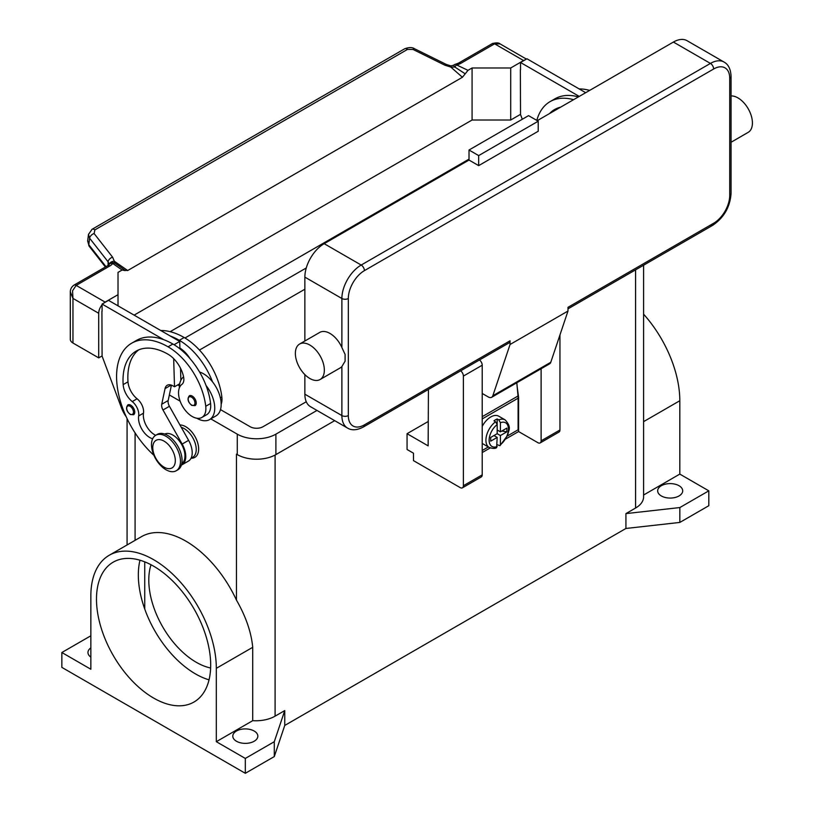 <?xml version="1.0" encoding="UTF-8"?>
<svg xmlns="http://www.w3.org/2000/svg" width="814" height="814" viewBox="0 0 814 814"><rect width="100%" height="100%" fill="white"/><g stroke="black" fill="none" stroke-linecap="round" stroke-linejoin="round"><path stroke-width="1.22" d="M236.579 454.202A27.31 15.771 180 0 1 236.467 454.131L237.271 454.599A27.31 15.771 0 0 0 275.895 454.599L334.686 420.655M708.811 490.842L679.843 507.56L679.843 522.425L708.811 505.708L708.811 490.842L679.812 474.094L679.812 400.732A88.716 51.221 -120 0 0 643.589 314.163M679.843 522.425L625.925 528.469L284.747 725.447L274.287 756.572L245.319 773.3L61.854 667.378L61.854 652.513L90.853 635.785M679.843 507.56L625.925 513.603L625.925 528.469M109.229 555.27L141.412 536.691A88.716 51.221 60 0 1 236.467 600.121C245.889 616.574 251.302 632.295 252.716 647.313L252.716 720.675L216.321 741.686L216.321 668.325A88.716 51.221 -120 0 0 177.594 579.039A88.716 51.221 -120 0 0 109.229 555.27A88.716 51.221 -120 0 0 90.853 595.889L90.853 669.25L61.854 652.513M90.853 657.132A12.515 7.224 180 0 1 87.963 652.513A12.515 7.224 180 0 1 90.853 647.893M643.589 265.222L643.589 496.876A27.31 15.771 180 0 1 635.581 508.028L625.925 513.603M144.739 561.864L144.739 609.025A80.749 46.622 -120 0 0 195.431 673.88A80.749 46.622 -120 0 0 209.035 679.843M210.633 667.999A67.094 38.736 60 0 1 196.235 662.27A67.094 38.736 60 0 1 151.028 564.763M284.747 725.447L284.747 710.581L275.091 716.157A27.31 15.771 180 0 1 252.716 720.675M284.747 710.581L274.287 741.707L245.319 758.434L216.321 741.686M236.467 741.249A12.515 7.224 180 0 1 232.804 736.131A12.515 7.224 180 0 1 240.527 729.456A12.515 7.224 180 0 1 254.172 731.023A12.515 7.224 180 0 1 257.835 736.131A12.515 7.224 180 0 1 250.112 742.816A12.515 7.224 180 0 1 236.467 741.249M245.319 773.3L245.319 758.434M274.287 756.572L274.287 741.707M179.945 424.969A18.203 10.511 60 0 1 198.647 449.023A18.203 10.511 60 0 1 191.137 458.201M153.581 566.168A80.749 46.622 60 0 1 206.339 637.331A80.749 46.622 60 0 1 193.966 702.034A80.749 46.622 60 0 1 153.581 698.036A80.749 46.622 60 0 1 100.834 626.882A80.749 46.622 60 0 1 113.207 562.169A80.749 46.622 60 0 1 153.581 566.168M139.977 560.215A80.749 46.622 -120 0 0 144.739 609.025M679.812 474.094L643.589 495.014M661.334 495.95A12.515 7.224 180 0 1 657.671 490.842A12.515 7.224 180 0 1 665.394 484.157A12.515 7.224 180 0 1 679.039 485.724A12.515 7.224 180 0 1 682.702 490.842A12.515 7.224 180 0 1 674.979 497.517A12.515 7.224 180 0 1 661.334 495.95M191.036 458.262L192.694 457.305A17.074 9.86 -120 0 0 193.63 456.634A17.074 9.86 -120 0 0 194.312 440.842A17.074 9.86 -120 0 0 181.268 427.319M221.174 404.192A19.343 11.172 -120 0 0 221.846 396.988A53.836 31.085 -120 0 0 184.168 337.525A72.833 42.053 -120 0 0 160.745 330.504M199.562 372.008A25.031 14.459 60 0 1 212.495 381.817A53.836 31.085 -120 0 0 179.334 340.313A72.833 42.053 -120 0 0 170.268 336.009L179.711 341.453L179.904 348.087A22.761 13.136 60 0 1 190.049 358.638M152.656 438.766A15.934 9.198 60 0 1 138.665 415.944A11.376 6.573 -120 0 0 132.255 401.567A15.934 9.198 60 0 1 123.158 384.605A63.726 36.793 60 0 1 136.203 351.088A63.726 36.793 60 0 1 168.071 354.253A22.761 13.136 60 0 1 183.557 376.729A11.376 6.573 60 0 1 181.888 384.381A19.343 11.172 -120 0 0 178.673 395.136A19.343 11.172 -120 0 0 187.892 413.197A19.343 11.172 -120 0 0 201.882 417.46L206.715 414.672A19.343 11.172 -120 0 0 210.582 403.49A53.836 31.085 -120 0 0 206.054 385.531A25.031 14.459 60 0 1 214.743 408.14A25.031 14.459 60 0 1 209.554 419.597L215.995 415.883A25.031 14.459 -120 0 0 221.174 404.426A25.031 14.459 -120 0 0 212.495 381.817M179.334 387.932A25.031 14.459 60 0 1 179.334 387.698A25.031 14.459 60 0 1 183.588 376.862M209.554 419.597A25.031 14.459 60 0 1 196.835 418.243M201.882 417.46A19.343 11.172 -120 0 0 205.749 406.278A53.836 31.085 -120 0 0 168.071 346.815A72.833 42.053 -120 0 0 131.654 343.213A72.833 42.053 -120 0 0 153.897 455.27M134.758 412.138A5.688 3.287 60 0 1 133.577 414.743L130.281 414.499C126.333 411.101 125.529 407.895 127.89 404.884A5.688 3.287 60 0 1 130.739 405.168A5.688 3.287 60 0 1 134.758 412.138M196.235 403.032A5.688 3.287 60 0 1 195.055 405.637L191.758 405.403C187.81 401.994 187.006 398.789 189.367 395.777A5.688 3.287 60 0 1 192.206 396.062A5.688 3.287 60 0 1 196.235 403.032M181.787 463.583A17.074 9.86 -120 0 0 182.367 463.135A17.074 9.86 -120 0 0 181.115 443.559A17.074 9.86 -120 0 0 164.733 434.045M176.221 470.757L177.828 469.831A20.482 11.823 -120 0 0 182.071 460.449A20.482 11.823 -120 0 0 173.128 439.835A20.482 11.823 -120 0 0 157.346 434.35L155.739 435.276A20.482 11.823 -120 0 0 151.496 444.658A20.482 11.823 -120 0 0 160.439 465.272A20.482 11.823 -120 0 0 176.221 470.757A20.482 11.823 -120 0 0 180.464 461.385A20.482 11.823 -120 0 0 171.52 440.771A20.482 11.823 -120 0 0 155.739 435.276M175.315 460.643A15.934 9.198 -120 0 0 164.052 441.127A15.934 9.198 -120 0 0 152.778 447.629A15.934 9.198 -120 0 0 164.052 467.144A15.934 9.198 -120 0 0 175.315 460.643M206.054 385.531A53.836 31.085 -120 0 0 172.894 344.027A72.833 42.053 -120 0 0 163.828 339.723A72.833 42.053 -120 0 0 136.487 340.425L131.654 343.213M155.688 435.307A15.934 9.198 60 0 1 143.498 413.156A11.376 6.573 -120 0 0 137.088 398.779A15.934 9.198 60 0 1 127.991 381.817A63.726 36.793 60 0 1 138.716 349.857M180.861 380.28L180.505 368.213M179.925 348.84L179.904 348.087M179.701 383.77L174.511 386.772L172.894 385.836A11.376 6.573 -120 0 0 167.206 385.276A11.376 6.573 -120 0 0 165.038 388.624L161.742 404.232A6.827 3.938 -120 0 0 162.983 410.002L182.163 444.057A18.203 10.511 60 0 1 182 464.794L188.441 461.08A18.203 10.511 -120 0 0 188.604 440.343L169.424 406.288A6.827 3.938 60 0 1 168.183 400.519L171.418 385.144M182 464.794A18.203 10.511 60 0 1 181.4 465.099M173.667 358.648L174.511 386.772M179.711 341.453L174.054 344.719M170.268 336.009L108.527 300.356L102.086 304.07L163.828 339.723M102.086 311.324L102.086 304.07M126.211 416.748A22.761 13.136 60 0 1 121.469 407.865L102.086 356.105L101.923 311.416M573.585 99.684A72.833 42.053 -120 0 0 550.081 101.628A72.833 42.053 -120 0 0 536.813 120.401M549.603 113.522A63.726 36.793 60 0 1 554.639 109.514A63.726 36.793 60 0 1 560.632 107.163M578.418 96.897A72.833 42.053 -120 0 0 554.914 98.84L550.081 101.628M554.436 110.745A63.726 36.793 60 0 1 557.142 108.282M589.682 90.395A72.833 42.053 -120 0 0 579.171 88.93M579.253 96.408L520.522 62.495L520.522 69.739M520.36 69.841L520.522 114.53L522.293 119.261M91.951 229.345A4.548 2.625 60 0 1 92.033 229.304A4.548 2.625 60 0 1 92.46 229.131A4.548 2.625 60 0 1 94.862 229.904L407.519 49.4L412.993 49.44L444.993 65.252L450.773 67.053L454.833 67.033A4.548 2.35 -64.8 0 1 456.623 64.947A13.655 7.886 0 0 0 460.928 63.268L494.607 43.824L523.575 60.541A9.107 5.26 -60 0 1 525.01 59.9M523.575 60.541L510.704 67.979L472.079 67.979L467.999 70.33L462.423 77.269L127.676 270.533L114.377 261.263L114.967 263.248A4.548 2.88 -54.7 0 0 112.77 263.471A4.548 3.419 -143.5 0 0 109.107 264.479A4.548 4.548 0 0 1 113.329 262.668A4.548 4.304 97.1 0 1 113.35 262.678A4.548 4.304 97.1 0 1 114.967 263.248L119.526 266.371M134.117 315.13L472.079 120.014L510.704 120.014L510.704 67.979M510.704 120.014L520.522 114.347M460.928 63.268A4.548 2.625 -120 0 0 458.648 63.044L492.328 43.59A4.548 2.625 -120 0 1 494.607 43.824L500.101 43.915L526.404 59.096M472.079 120.014L472.079 67.979M520.522 62.495L526.953 58.781L585.693 92.694M102.086 355.922L98.708 357.875L98.708 313.278A9.107 5.26 -60 0 1 100.59 306.929A9.107 5.26 -60 0 1 102.086 304.782M118.02 305.84L118.02 272.395L122.1 270.034L125.203 270.604M103.714 303.134A9.107 5.26 -60 0 1 105.148 302.126L118.02 294.688M70.299 291.819L72.955 298.402L72.568 290.751L76.18 285.399L109.859 265.954A13.655 7.886 0 0 0 112.77 263.471L122.1 270.034M98.708 357.875L72.955 343.009L72.955 298.402L98.708 313.278M109.859 265.954A4.548 2.625 60 0 0 107.59 265.73L73.901 285.175C71.52 286.904 70.319 289.204 70.289 292.084L70.289 339.285A9.107 5.26 0 0 0 72.955 343.009M407.519 49.4A4.548 2.625 -120 0 0 405.107 48.626A4.548 2.625 -120 0 0 404.69 48.789A4.548 2.625 -120 0 0 404.68 48.789L92.033 229.304A4.548 2.625 60 0 1 92.043 229.294L88.461 234.483L89.611 238.197L108.089 261.813A4.548 2.727 -38 0 1 109.585 259.035A4.548 2.727 -38 0 1 112.586 257.163L94.109 233.547L94.862 229.904M105.973 266.656L88.797 244.699L87.688 240.659M88.512 234.157L87.637 240.985L89.164 246.194M108.089 265.405L108.089 261.813L109.208 264.347M118.946 265.974L124.898 270.279L127.676 270.533M465.191 73.809L454.833 67.033L453.622 65.242L450.905 65.893L450.773 67.053L462.423 77.269M109.381 264.143A4.548 3.327 -6.4 0 1 114.377 261.263L112.586 257.163M444.993 65.252A4.548 1.394 -63.7 0 1 446.459 64.51A4.548 1.394 -63.7 0 1 446.489 64.53L414.448 48.698A4.548 1.394 -63.7 0 1 414.489 48.718M428.144 421.52L407.061 433.689L407.061 449.491L413.492 453.205L413.492 460.643L460.164 487.586A4.548 2.625 60 0 0 462.444 487.81A4.548 2.625 60 0 0 463.39 485.724L463.39 376.088A4.548 2.625 60 0 0 460.653 370.838M428.429 389.438L428.144 445.869L407.061 433.689M541.117 368.732L541.117 440.852A4.548 2.625 60 0 1 540.17 442.928L559.004 432.061A4.548 2.625 -120 0 0 559.951 429.975L559.951 334.992M540.17 442.928A4.548 2.625 60 0 1 537.901 442.704L518.589 431.552L505.932 438.868M462.444 487.81L481.278 476.943A4.548 2.625 -120 0 0 482.214 474.857L482.214 365.211A4.548 2.625 -120 0 0 479.487 359.961M490.191 447.954L482.214 452.553M517.175 386.752L518.589 397.181L518.589 431.552M482.214 450.508L488.329 446.978M507.376 435.989L518.101 429.792L518.101 398.199A23.901 13.797 -120 0 0 517.999 396.021L516.809 382.763M482.214 426.404A15.934 9.198 -60 0 1 490.74 416.972A15.934 9.198 -60 0 1 498.707 416.178L505.148 419.892A15.934 9.198 120 0 0 498.789 419.892L500.396 422.7L500.396 431.837L506.868 428.103L506.868 431.817L500.396 435.551L497.181 433.689L497.181 424.562L495.573 421.744L493.966 420.818A15.934 9.198 -60 0 1 495.573 419.759A15.934 9.198 -60 0 1 497.181 418.956L498.789 419.892M495.573 421.744A15.934 9.198 120 0 0 486.497 435.765A15.934 9.198 120 0 0 489.214 447.486L482.783 443.772A15.934 9.198 -60 0 1 482.214 443.396M493.966 435.551L497.181 437.413L490.71 441.147L490.71 437.433L497.181 433.689M489.214 447.486C492.816 448.636 495.278 448.697 496.611 447.659L497.181 437.413M494.77 435.083L494.77 436.019M500.396 435.551L500.396 444.688L500 445.696L497.181 444.709M506.868 431.817L501.79 431.033M497.985 430.443L497.181 430.901M497.181 429.975L500.396 431.837M497.181 418.956L497.181 424.562A13.655 7.886 120 0 0 489.133 440.201A13.655 7.886 120 0 0 497.181 446.55M510.052 340.781L364.407 424.867A4.548 2.625 -120 0 1 363.471 426.943L509.116 342.857A4.548 2.625 60 0 0 510.052 340.781L510.052 344.495L492.836 395.746A6.827 3.938 60 0 1 491.666 397.283L549.603 363.827A6.827 3.938 -120 0 0 550.773 362.291L567.989 311.04L567.989 307.326L713.644 223.24A4.548 2.625 60 0 1 712.698 225.325L567.989 308.862L712.698 225.325A4.548 2.625 60 0 1 710.419 225.102M731.064 76.435C730.758 69.251 728.428 64.459 724.073 62.068A27.31 15.771 120 0 0 710.419 63.421L361.192 265.049A4.548 2.625 60 0 1 363.471 267.45A4.548 2.625 60 0 1 364.407 270.624L713.644 68.997A22.761 13.136 -60 0 1 729.731 78.286A4.548 2.625 0 0 0 731.064 76.435L731.064 193.508A4.548 2.625 0 0 1 729.731 195.36A22.761 13.136 -60 0 1 713.644 223.24M731.064 95.93A20.482 11.823 60 0 1 737.942 97.894A20.482 11.823 60 0 1 751.322 115.944A20.482 11.823 60 0 1 748.178 132.356L731.064 142.247M299.613 344.037L319.729 332.417A20.482 11.823 60 0 1 329.975 333.435A20.482 11.823 60 0 1 341.88 347.517L345.095 354.426L345.095 361.182L341.88 366.554A20.482 11.823 60 0 1 340.211 367.897L320.095 379.517A20.482 11.823 60 0 1 309.849 378.5A20.482 11.823 60 0 1 296.469 360.449A20.482 11.823 60 0 1 299.613 344.037A20.482 11.823 60 0 1 309.849 345.044A20.482 11.823 60 0 1 323.239 363.095A20.482 11.823 60 0 1 320.095 379.517M304.863 394.2L341.88 415.567A27.31 15.771 120 0 0 347.537 428.072L310.521 406.705A27.31 15.771 -60 0 1 304.863 394.2L304.863 374.593M304.863 341.005L304.863 277.126A27.31 15.771 -60 0 1 324.176 243.681L469.017 160.053L478.673 165.629L478.673 155.596L538.217 121.215L538.217 131.247L478.673 165.629M537.25 120.655L673.402 42.053A27.31 15.771 -60 0 1 687.057 40.7L724.073 62.068M510.052 344.495L567.989 311.04M478.673 155.596L469.017 150.02L528.561 115.639L538.217 121.215M469.017 150.02L469.017 160.053M491.666 397.283A6.827 3.938 60 0 1 488.247 396.947L482.214 393.457M304.863 289.214L199.461 350.061M184.961 337.993L306.278 267.959M306.278 401.75L263.024 426.719A9.107 5.26 180 0 1 250.142 426.719L220.513 409.615M179.406 385.887L177.727 384.91M170.157 331.674L469.017 159.127M316.982 410.439L275.895 434.157A27.31 15.771 180 0 1 237.271 434.157L210.806 418.874M180.138 401.17L169.353 394.943M635.581 508.028L635.581 269.841M275.091 716.157L275.091 455.046M236.467 600.121L236.467 454.131M135.083 540.354L135.083 432.895M216.321 668.325L252.716 647.313M679.812 400.732L643.589 421.642M179.334 340.313L184.168 337.525M220.37 397.843L221.846 396.988M133.465 412.138A4.782 2.757 -120 0 0 130.087 406.278A4.782 2.757 -120 0 0 126.709 408.231A4.782 2.757 -120 0 0 130.087 414.092A4.782 2.757 -120 0 0 133.465 412.138M194.943 403.032A4.782 2.757 -120 0 0 191.565 397.171A4.782 2.757 -120 0 0 188.187 399.125A4.782 2.757 -120 0 0 191.565 404.985A4.782 2.757 -120 0 0 194.943 403.032M168.071 346.815L172.894 344.027M205.749 406.278L210.582 403.49M123.158 384.605L127.991 381.817M132.255 401.567L137.088 398.779M138.665 415.944L143.498 413.156M188.604 440.343L182.163 444.057M169.424 406.288L162.983 410.002M168.183 400.519L161.742 404.232M171.194 385.063L165.038 388.624M105.148 302.126L76.18 285.399A4.548 2.625 60 0 0 73.901 285.175M105.413 266.982L89.153 246.194A4.548 2.727 142 0 1 88.797 244.699L89.611 238.197A4.548 2.727 -38 0 1 91.107 235.419A4.548 2.727 -38 0 1 94.109 233.547M458.648 63.044L455.535 64.245A4.548 1.455 76.2 0 1 456.623 64.947L467.999 70.33M412.993 49.44A4.548 1.394 -63.7 0 1 414.448 48.698C412.22 47.171 408.974 47.202 404.69 48.789M559.951 429.975L541.117 440.852M482.214 365.211L463.39 376.088M482.214 474.857L463.39 485.724M518.101 398.199L482.214 418.915M500.396 444.688A13.655 7.886 120 0 0 508.445 429.049A13.655 7.886 120 0 0 500.396 422.7M517.999 396.021L482.214 416.676M729.731 78.286L729.731 195.36M713.644 68.997A4.548 2.625 -120 0 0 712.698 65.822A4.548 2.625 -120 0 0 710.419 63.421L673.402 42.053M324.176 243.681L361.192 265.049A27.31 15.771 120 0 0 341.88 298.494A4.548 2.625 0 0 0 345.095 299.267A4.548 2.625 0 0 0 348.321 298.494A22.761 13.136 -60 0 1 364.407 270.624M304.863 277.126L341.88 298.494L341.88 347.517M341.88 366.554L341.88 415.567A4.548 2.625 0 0 0 345.095 416.341A4.548 2.625 0 0 0 348.321 415.567L348.321 298.494M364.407 424.867A22.761 13.136 -60 0 1 348.321 415.567M492.836 395.746L550.773 362.291M237.271 434.157L237.271 454.599M275.895 434.157L275.895 454.599M127.076 544.963L127.076 418.61M107.59 265.73L109.107 264.479M455.535 64.245A4.548 4.548 0 0 0 453.622 65.242M450.905 65.893L446.459 64.51M492.328 43.59C496.296 42.572 498.89 42.674 500.122 43.925M500 445.696L507.712 435.144C508.374 430.107 512.21 427.737 505.148 419.892M712.698 225.325C723.941 217.674 730.066 207.071 731.064 193.508M363.471 426.943C357.092 430.28 351.78 430.657 347.537 428.072"/></g></svg>
